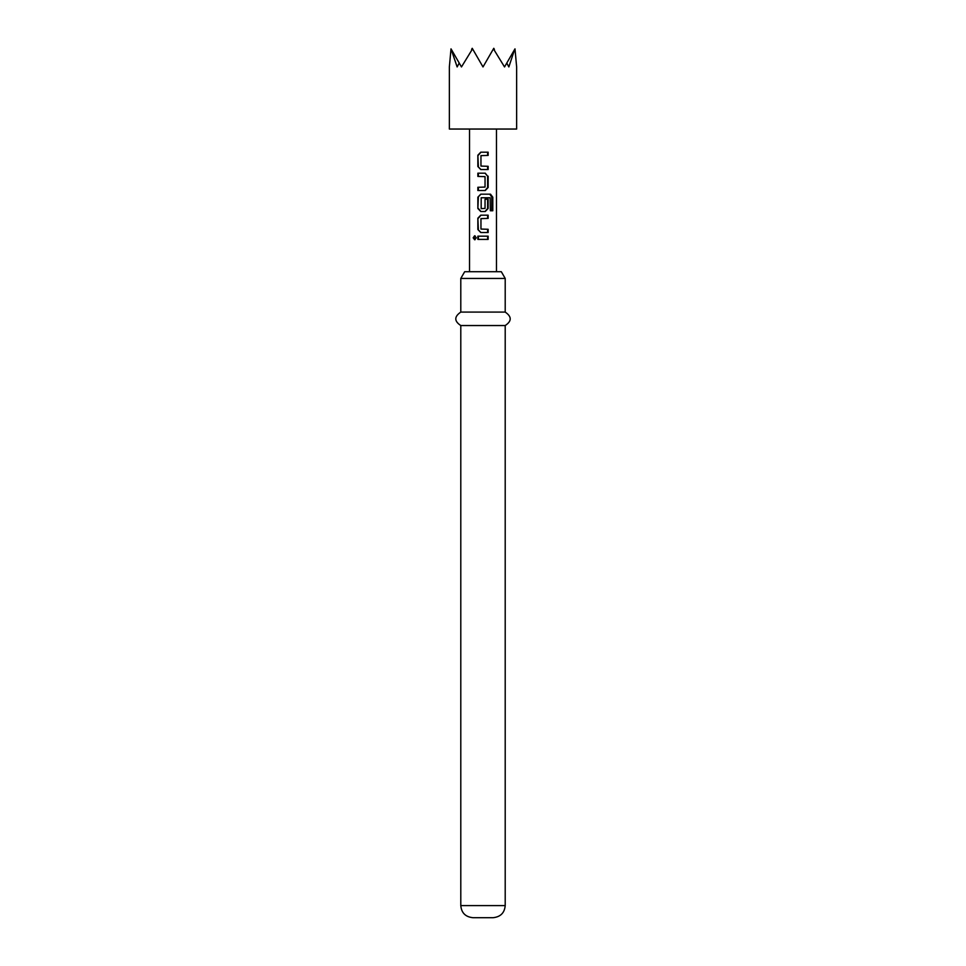 <?xml version="1.0" encoding="UTF-8"?>
<svg xmlns="http://www.w3.org/2000/svg" width="966" height="966" viewBox="0 0 966 966"><rect width="100%" height="100%" fill="white"/><g stroke="black" fill="none" stroke-linecap="round" stroke-linejoin="round"><path stroke-width="1.45" d="M475.091 235.861L474.149 237.781L475.091 239.713M476.298 237.781L474.632 235.776L473.171 237.781L474.644 239.785L476.298 237.781M487.625 155.417L487.625 152.193M487.625 169.521L487.625 166.297M485.029 190.519L487.625 187.501L487.625 176.198L485.029 173.18M478.375 173.18L478.375 176.416M491.827 210.757L491.827 197.197L489.762 194.178M485.029 211.518L487.625 208.499L487.625 199.238M487.625 218.401L487.625 215.176M487.625 232.504L487.625 229.28M487.625 239.399L487.625 236.163M483 129.046L449.359 129.046L449.359 66.944L451.013 48.855L457.147 66.944L459.212 63.044L461.47 66.944L472.555 48.855L483 66.944L493.445 48.855L504.53 66.944L514.987 48.855L516.641 66.944L516.641 129.046L483 129.046M460.794 278.437L464.682 271.712L501.318 271.712L505.206 278.437L460.794 278.437L460.794 312.078L505.206 312.078L505.206 278.437M505.206 325.542L505.206 905.589L460.794 905.589L460.794 325.542L505.194 325.542C511.883 321.135 511.883 316.655 505.206 312.078M505.206 905.589C504.554 912.882 500.521 916.915 493.095 917.7L472.905 917.7C465.479 916.915 461.446 912.882 460.794 905.589M483 239.399L477.856 239.399L477.856 236.163L488.144 236.163L488.144 239.399L483 239.399M477.856 229.497L477.856 218.183L480.754 215.176L488.144 215.176L488.144 218.401L480.959 218.618L480.959 229.063L488.144 229.28L488.144 232.504L480.754 232.504L477.856 229.497L480.971 232.504M483 211.518L480.754 211.518L477.856 208.499L477.856 197.197L480.754 194.178L490.511 194.178L492.805 197.197L492.805 210.757L490.33 210.757L490.148 197.764L481.177 197.764L481.177 208.632L485.041 208.427L485.041 199.238L488.144 199.238L488.144 208.499L485.246 211.518L483 211.518M488.144 176.198L488.144 187.501L485.246 190.519L477.856 190.519L477.856 187.283L485.041 187.078L485.041 176.633L477.856 176.416L477.856 173.18L485.246 173.18L487.625 176.198M477.856 166.514L477.856 155.2L480.754 152.193L488.144 152.193L488.144 155.417L480.959 155.635L480.959 166.08L488.144 166.297L488.144 169.521L480.754 169.521L477.856 166.514L480.971 169.521M451.351 49.423L459.212 63.044M471.577 49.423L472.229 48.3L472.555 48.855M493.445 48.855L493.771 48.3L494.423 49.423M506.788 63.044L508.853 66.944L514.649 49.423M478.375 236.163L478.375 239.399M477.856 218.183L478.375 229.497M480.971 215.176L478.375 218.183M491.827 197.197L492.805 197.197M480.971 194.178L477.856 197.197M478.375 197.197L477.856 208.499M478.375 208.499L480.971 211.518M478.375 187.283L478.375 190.519M477.856 155.2L478.375 166.514M480.971 152.193L478.375 155.2M469.536 129.046L469.536 271.712M496.464 129.046L496.464 271.712M460.794 325.542C454.117 321.135 454.117 316.655 460.794 312.078"/></g></svg>
